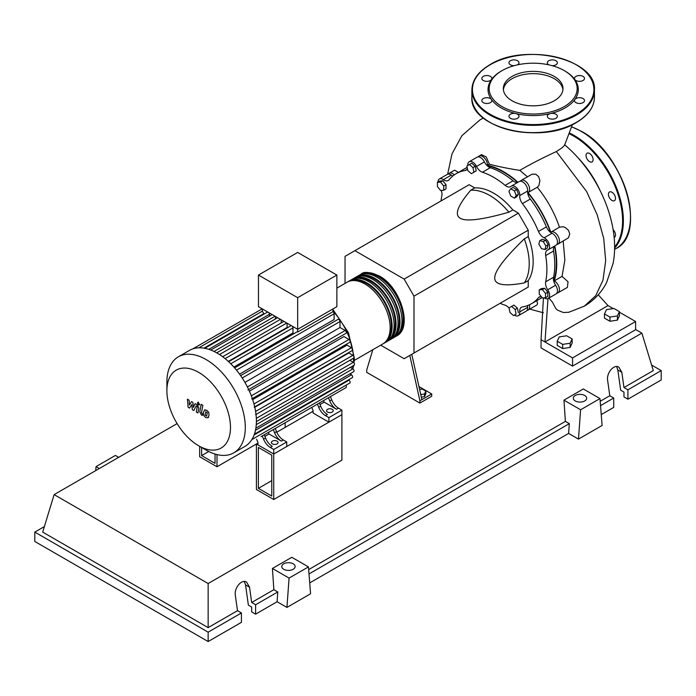 <?xml version="1.0" encoding="UTF-8"?>
<svg xmlns="http://www.w3.org/2000/svg" width="696" height="696" viewBox="0 0 696 696"><rect width="100%" height="100%" fill="white"/><g stroke="black" fill="none" stroke-linecap="round" stroke-linejoin="round"><path stroke-width="1.04" d="M258.373 488.357L258.373 447.415L271.771 455.149L271.771 496.091L258.373 488.357L271.771 480.623M256.406 489.497L256.406 444.005L273.737 454.01L273.737 499.502L256.406 489.497M313.13 411.249L276.799 432.225M257.981 443.091L217.004 466.746L217.004 454.584M273.737 499.502L341.893 460.152L341.893 414.659L273.737 454.01L257.981 444.909L257.981 442.639L256.615 439.22M553.712 280.975A74.576 43.056 -120 0 0 556.348 263.488A74.576 43.056 -120 0 0 554.451 246.21M550.553 232.394A74.576 43.056 -120 0 0 527.638 192.705M517.624 182.43A74.576 43.056 -120 0 0 487.148 165.691M419.592 389.429L422.211 389.02L425.856 391.126L424.525 393.997L420.741 394.58M424.525 393.997L424.525 396.633L425.856 393.762L425.856 391.126M424.525 396.633L421.306 397.129M409.805 355.439L419.897 400.783L431.72 393.962L418.966 386.602M419.897 400.783L419.897 403.062L431.72 396.241L431.72 393.962M419.897 403.062L366.714 372.351L366.714 370.081L372.804 349.731M421.872 399.652L411.771 354.299M380.703 345.173L404.141 358.71L413.99 353.02L413.99 296.157L404.141 279.096L518.389 213.141L528.238 230.193L528.238 236.605L524.297 238.876C504.409 258.207 494.56 271.231 494.752 277.965C494.56 284.916 504.409 286.569 524.297 282.924L528.238 280.653L528.238 287.056L518.389 292.746M413.99 296.157L528.238 230.193M413.99 353.02L528.238 287.056M404.141 279.096L354.89 250.664L345.042 256.354L345.042 283.42M354.89 250.664L469.147 184.71L474.689 187.911L470.757 190.182C457.655 205.59 454.157 214.942 460.282 218.257C466.007 221.789 482.215 219.771 508.898 212.21L512.839 209.931L518.389 213.141M474.689 187.911A55.715 32.164 60 0 1 512.839 209.931M508.898 212.21A55.715 32.164 -120 0 0 470.757 190.182M524.297 282.924A55.715 32.164 -120 0 0 524.297 238.876M528.238 236.605A55.715 32.164 60 0 1 528.238 280.653M545.899 246.027L544.959 249.542L541.445 248.602L538.869 244.148L539.809 240.633L543.324 241.573L545.899 246.027L548.187 244.714L547.239 248.228L544.959 249.542M543.324 241.573L545.612 240.25L542.097 239.311L539.809 240.633M545.612 240.25L548.187 244.714M514.388 190.852L516.206 195.541L514.388 198.134L510.742 196.028L508.924 191.339L510.742 188.755L514.388 190.852L516.667 189.529L518.485 194.227L516.206 195.541M518.485 194.227L516.667 196.811L514.388 198.134M516.667 189.529L513.03 187.433L510.742 188.755M469.452 164.491L472.967 167.614L473.915 172.216L471.34 173.696L467.825 170.581L466.885 165.979L469.452 164.491L471.74 163.177L475.255 166.292L472.967 167.614M475.255 166.292L476.195 170.894L473.915 172.216M476.195 170.894L473.628 172.382M437.427 182.387L440.577 182.108L443.735 186.032L443.735 190.234L440.577 190.513L437.427 186.589L437.427 182.387L439.715 181.073L442.865 180.786L440.577 182.108M442.865 180.786L446.014 184.71L443.735 186.032M446.014 184.71L446.014 188.912L443.735 190.234M513.509 315.601L509.994 312.478L509.046 307.876L511.621 306.388L515.136 309.511L516.084 314.113L513.509 315.601M515.136 309.511L517.424 308.189L513.909 305.074L511.621 306.388M517.424 308.189L518.363 312.791M545.534 297.697L542.384 297.984L539.235 294.06L539.235 289.858L542.384 289.579L545.534 293.495L545.534 297.697L547.822 296.383L547.822 292.181L545.534 293.495M542.384 289.579L544.663 288.257L541.514 288.535L539.235 289.858M544.663 288.257L547.822 292.181M509.098 308.102A8.361 4.829 -120 0 0 505.131 305.213A75.133 43.378 60 0 1 500.111 303.299M467.782 165.465A6.96 4.019 60 0 1 469.2 161.742A6.96 4.019 60 0 1 476.525 166.448A8.361 4.829 -120 0 0 482.406 172.243A75.133 43.378 60 0 1 505.131 185.362A8.361 4.829 -120 0 0 510.568 186.659A8.361 4.829 -120 0 0 511.003 186.354A6.96 4.019 60 0 1 511.369 186.093A6.96 4.019 60 0 1 516.98 188.233A6.96 4.019 60 0 1 519.747 195.576A8.361 4.829 -120 0 0 522.426 203.624A75.133 43.378 60 0 1 538.495 231.455A8.361 4.829 -120 0 0 544.124 237.806A6.96 4.019 60 0 1 549.109 243.87A6.96 4.019 60 0 1 548.152 249.803A6.96 4.019 60 0 1 547.743 249.986A8.361 4.829 -120 0 0 547.256 250.203A8.361 4.829 -120 0 0 545.664 255.571L553.546 251.021A8.361 4.829 60 0 1 554.555 246.097M545.664 255.571A75.133 43.378 60 0 1 545.664 281.81A8.361 4.829 -120 0 0 547.743 289.797A6.96 4.019 60 0 1 548.152 298.488A6.96 4.019 60 0 1 544.159 297.827M553.546 251.021A75.133 43.378 60 0 1 553.546 277.26L545.664 281.81M547.743 289.797L555.625 285.247A8.361 4.829 60 0 1 553.546 277.26M522.426 203.624L530.308 199.073A8.361 4.829 60 0 1 527.62 191.026L519.747 195.576M530.308 199.073A75.133 43.378 60 0 1 546.377 226.905L538.495 231.455M544.124 237.806L552.006 233.256A8.361 4.829 60 0 1 546.377 226.905M482.406 172.243L490.288 167.692A8.361 4.829 60 0 1 484.407 161.898L476.525 166.448M490.288 167.692A75.133 43.378 60 0 1 513.004 180.812L505.131 185.362M517.78 182.387A8.361 4.829 60 0 1 513.004 180.812M452.852 175.975A8.361 4.829 60 0 1 451.286 175.105L443.404 179.655A8.361 4.829 -120 0 0 448.241 180.49A8.361 4.829 -120 0 0 449.033 179.803A75.133 43.378 60 0 1 456.202 173.661A75.133 43.378 60 0 1 465.102 170.529A8.361 4.829 -120 0 0 466.094 170.181A8.361 4.829 -120 0 0 467.416 168.606M456.202 173.661L464.084 169.111A75.133 43.378 60 0 1 467.207 167.579M441.02 200.944A75.133 43.378 60 0 1 441.873 195.646A8.361 4.829 -120 0 0 441.238 190.452M541.27 296.6A8.361 4.829 -120 0 0 539.296 296.966A8.361 4.829 -120 0 0 538.495 297.644A75.133 43.378 60 0 1 531.335 303.795A75.133 43.378 60 0 1 522.426 306.927A8.361 4.829 -120 0 0 521.443 307.275A8.361 4.829 -120 0 0 519.747 311.878A6.96 4.019 60 0 1 518.329 315.706A6.96 4.019 60 0 1 514.405 315.079M541.932 297.427A75.133 43.378 60 0 1 539.209 299.245L531.335 303.795M519.747 311.878L527.62 307.327A8.361 4.829 60 0 1 527.655 305.535M437.941 182.091A6.96 4.019 60 0 1 439.385 178.959L447.258 174.409A6.96 4.019 60 0 1 451.286 175.105M469.2 161.742L477.082 157.2A6.96 4.019 60 0 1 484.407 161.898M511.369 186.093L519.251 181.543A6.96 4.019 60 0 1 524.862 183.683A6.96 4.019 60 0 1 527.62 191.026M552.006 233.256A6.96 4.019 60 0 1 556.983 239.32A6.96 4.019 60 0 1 556.026 245.253L548.152 249.803M555.625 285.247A6.96 4.019 60 0 1 556.026 293.938L548.152 298.488M527.62 307.327A6.96 4.019 60 0 1 526.211 311.155L518.329 315.706M439.385 178.959A6.96 4.019 60 0 1 443.404 179.655M359.945 274.876A35.661 20.584 60 0 1 360.902 274.259A35.661 20.584 60 0 1 378.728 276.025A35.661 20.584 60 0 1 402.027 307.449A35.661 20.584 60 0 1 396.555 336.02A35.661 20.584 60 0 1 395.546 336.542M354.273 360.432L382.765 343.981A35.661 20.584 -120 0 0 388.238 315.41A35.661 20.584 -120 0 0 364.939 283.985A35.661 20.584 -120 0 0 347.113 282.219L336.873 288.135M365.905 273.737A34.539 19.94 60 0 1 378.728 276.938A34.539 19.94 60 0 1 400.061 303.717A34.539 19.94 60 0 1 399.513 331.957M348.122 281.697A35.661 20.584 60 0 1 349.079 281.088A35.661 20.584 60 0 1 366.914 282.854A35.661 20.584 60 0 1 390.204 314.27A35.661 20.584 60 0 1 384.74 342.85A35.661 20.584 60 0 1 383.731 343.372M384.74 342.85L386.706 341.71A35.661 20.584 -120 0 0 392.179 313.139A35.661 20.584 -120 0 0 368.88 281.715A35.661 20.584 -120 0 0 351.054 279.949L349.079 281.088M352.063 279.427A35.661 20.584 60 0 1 353.02 278.809A35.661 20.584 60 0 1 370.846 280.575A35.661 20.584 60 0 1 394.145 311.999A35.661 20.584 60 0 1 388.681 340.57A35.661 20.584 60 0 1 387.663 341.092M388.681 340.57L390.647 339.43A35.661 20.584 -120 0 0 396.111 310.86A35.661 20.584 -120 0 0 372.821 279.444A35.661 20.584 -120 0 0 354.995 277.678L353.02 278.809M356.004 277.156A35.661 20.584 60 0 1 356.961 276.538A35.661 20.584 60 0 1 374.787 278.304A35.661 20.584 60 0 1 398.086 309.72A35.661 20.584 60 0 1 392.622 338.3A35.661 20.584 60 0 1 391.604 338.822M392.622 338.3L394.589 337.16A35.661 20.584 -120 0 0 400.052 308.589A35.661 20.584 -120 0 0 376.762 277.165A35.661 20.584 -120 0 0 358.927 275.399L356.961 276.538M361.964 276.007A34.539 19.94 60 0 1 374.787 279.209A34.539 19.94 60 0 1 396.12 305.988A34.539 19.94 60 0 1 395.572 334.228M358.022 278.287A34.539 19.94 60 0 1 370.846 281.488A34.539 19.94 60 0 1 392.179 308.267A34.539 19.94 60 0 1 391.639 336.507M354.081 280.558A34.539 19.94 60 0 1 366.914 283.759A34.539 19.94 60 0 1 388.238 310.538A34.539 19.94 60 0 1 387.698 338.778M272.362 443.891A3.341 1.931 180 0 1 271.379 442.525A3.341 1.931 180 0 1 273.441 440.742A3.341 1.931 180 0 1 277.086 441.16A3.341 1.931 180 0 1 278.069 442.525A3.341 1.931 180 0 1 275.999 444.309A3.341 1.931 180 0 1 272.362 443.891M327.512 412.049A3.341 1.931 180 0 1 326.537 410.683A3.341 1.931 180 0 1 328.599 408.9A3.341 1.931 180 0 1 332.244 409.318A3.341 1.931 180 0 1 333.219 410.683A3.341 1.931 180 0 1 331.157 412.467A3.341 1.931 180 0 1 327.512 412.049M206.094 450.077L198.691 445.797A44.962 25.961 -120 0 0 230.48 427.44A44.962 25.961 -120 0 0 198.691 372.377A44.962 25.961 -120 0 0 166.892 390.734A44.962 25.961 -120 0 0 198.691 445.797L206.094 450.077A55.436 32.007 -120 0 0 233.812 452.818A55.436 32.007 -120 0 0 242.312 408.395A55.436 32.007 -120 0 0 206.094 359.545A55.436 32.007 -120 0 0 178.376 356.804A55.436 32.007 -120 0 0 166.892 382.182L166.892 390.734M233.812 452.818L244.922 446.406A55.436 32.007 -120 0 0 248.002 444.178A55.436 32.007 -120 0 0 251.926 439.446A55.436 32.007 -120 0 0 254.484 433.921A55.436 32.007 -120 0 0 255.928 427.762A55.436 32.007 -120 0 0 256.406 421.028A55.436 32.007 -120 0 0 255.928 413.755A55.436 32.007 -120 0 0 254.484 405.916A55.436 32.007 -120 0 0 251.926 397.442A55.436 32.007 -120 0 0 248.002 388.177A55.436 32.007 -120 0 0 241.451 376.84A55.436 32.007 -120 0 0 235.396 368.802A55.436 32.007 -120 0 0 229.332 362.355A55.436 32.007 -120 0 0 223.268 357.178A55.436 32.007 -120 0 0 217.204 353.133A55.436 32.007 -120 0 0 211.14 350.175A55.436 32.007 -120 0 0 205.076 348.357A55.436 32.007 -120 0 0 199.012 347.8A55.436 32.007 -120 0 0 192.957 348.835A55.436 32.007 -120 0 0 189.486 350.392L178.376 356.804M236.483 370.115L334.124 313.739L334.124 319.551L239.572 374.144M249.394 391.152L343.946 336.568L348.974 339.474A1.67 0.966 60 0 1 350.071 340.944A1.67 0.966 60 0 1 349.818 342.284L251.717 398.921M252.683 399.617L347.034 345.138L351.454 347.687A1.67 0.966 60 0 1 352.55 349.166A1.67 0.966 60 0 1 352.289 350.506L254.197 407.143M254.797 407.264L348.844 352.968L352.863 355.291A1.67 0.966 60 0 1 353.951 356.77A1.67 0.966 60 0 1 353.699 358.101L255.597 414.738M297.671 297.688L258.468 275.059L258.468 306.675L297.671 329.312L336.873 306.675L336.873 275.059L297.671 297.688L297.671 332.044A1.67 0.966 -120 0 0 296.844 331.966L234.613 367.897M258.468 275.059L297.671 252.43L336.873 275.059M263.584 314.366L263.584 313.731A1.67 0.966 -120 0 0 262.409 311.686L262.409 308.954M269.465 316.132L269.465 314.27A1.67 0.966 -120 0 0 268.769 312.626M267.795 312.06A1.67 0.966 -120 0 0 267.447 312.139L204.607 348.418M275.346 319.003L275.346 316.419M281.228 322.927L281.228 319.812M287.439 327.746A48.468 27.988 -120 0 0 287.1 327.468L287.1 323.205M293.747 333.758A48.468 27.988 -120 0 0 292.981 332.94L292.981 327.842A1.67 0.966 -120 0 0 292.285 326.198M291.311 325.641A1.67 0.966 -120 0 0 290.963 325.719L228.636 361.702M334.124 313.739A1.67 0.966 -120 0 0 332.932 311.686L297.671 332.044M332.932 311.686L332.932 308.954M292.981 332.94L233.882 367.062M287.1 327.468L228.314 361.407M263.566 439.167A11.145 6.429 -120 0 0 270.318 447.485L272.293 446.353A11.145 6.429 60 0 1 265.533 438.036L263.566 439.167L262.279 435.948M272.092 430.285A1.67 0.966 -120 0 0 272.101 430.285L264.245 434.817L265.533 438.036M276.564 431.668L274.598 432.799A11.145 6.429 -120 0 0 281.349 441.116L283.324 439.985A11.145 6.429 60 0 1 276.564 431.668L275.277 428.449L316.219 404.811A1.67 0.966 -120 0 0 316.228 404.802M283.324 439.985L286.735 441.951L273.737 449.459L270.318 447.485M281.349 441.116L269.013 433.991L268.386 432.425M264.871 436.383L269.013 433.991M318.716 407.325A11.145 6.429 -120 0 0 325.476 415.642L327.442 414.503A11.145 6.429 60 0 1 320.691 406.186L318.716 407.325L317.428 404.106M327.259 398.434A1.67 0.966 -120 0 1 327.25 398.443L319.403 402.975L320.691 406.186M274.598 432.799L273.31 429.58M345.781 385.349A1.67 0.966 -120 0 1 346.008 387.611L261.061 436.653A1.67 0.966 -120 0 0 261.07 436.653M331.722 399.817L329.747 400.957A11.145 6.429 -120 0 0 336.507 409.274L338.474 408.134A11.145 6.429 60 0 1 331.722 399.817L330.435 396.607L339.657 391.274A1.67 0.966 60 0 1 339.657 391.282M338.474 408.134L341.893 410.109L328.895 417.617L325.476 415.642M336.507 409.274L324.162 402.149L323.536 400.583M320.03 404.541L324.162 402.149M329.747 400.957L328.46 397.738M341.893 410.109L341.893 414.659L328.895 422.168L313.13 413.067L313.13 410.797L311.773 407.377M244.922 382.391L340.005 327.503L345.173 330.487A1.67 0.966 60 0 1 346.26 331.957A1.67 0.966 60 0 1 346.008 333.297L247.906 389.934M349.836 360.337L353.316 362.346A1.67 0.966 -120 0 1 354.412 363.817A1.67 0.966 -120 0 1 354.151 365.156L256.398 421.593M340.005 327.503L340.005 321.535A1.67 0.966 -120 0 0 339.274 319.856A1.67 0.966 -120 0 0 337.986 319.403L240.625 375.614M255.867 428.162L353.699 371.681A1.67 0.966 -120 0 0 353.951 370.342A1.67 0.966 -120 0 0 352.863 368.871L350.288 367.392M254.388 434.182L352.289 377.658A1.67 0.966 -120 0 0 352.55 376.319A1.67 0.966 -120 0 0 351.454 374.848L349.836 373.917M251.848 439.585L349.818 383.017A1.67 0.966 -120 0 0 350.071 381.686A1.67 0.966 -120 0 0 348.974 380.207L348.426 379.894M328.895 422.168L328.895 417.617M286.735 441.951L286.735 446.501L273.737 454.01L273.737 449.459M205.746 411.754L205.12 415.12L206.669 416.008L207.295 412.65L205.668 411.797M204.65 409.996L203.397 412.25L203.641 415.39L205.537 417.426L207.765 417.765L209.018 415.503L208.765 412.38L206.86 410.335L204.467 410.092L205.137 409.709M207.765 417.765L208.609 417.296M201.188 404.332L199.796 411.823L201.361 414.929L202.31 415.469L202.579 414.007L201.475 412.676L202.849 405.29L201.188 404.332M198.404 404.889L199.413 404.306L198.404 402.566L197.403 403.141L198.404 404.889L199.413 404.306M198.404 402.566L197.403 403.141M189.573 408.117L191.774 404.567L192.348 409.718L193.801 410.562L196.185 405.881L196.698 406.177L197.177 407.143L196.281 411.997L197.942 412.954L198.856 407.978L197.273 404.881L195.08 403.619L193.418 407.404L192.853 402.332L191.557 401.583L189.408 405.089L189.129 400.183L187.415 399.2L188.12 407.282L189.573 408.117M208.748 451.504L201.64 455.602L215.038 463.336L215.038 454.044M201.64 447.502L201.64 455.602M285.16 427.396L285.16 422.742M199.674 446.371L199.674 456.741L217.004 466.746M576.262 155.956A72.149 41.656 60 0 1 600.056 190.434M604.493 313.94L606.494 309.633L613.95 308.485L619.414 311.634L617.413 315.94L609.957 317.089L604.493 313.94L604.493 318.124L609.957 321.274L609.957 317.089M617.413 315.94L617.413 320.125L619.414 315.819L619.414 311.634M617.413 320.125L609.957 321.274M557.226 341.231L559.219 336.925L566.674 335.776L572.138 338.926L570.137 343.232L562.681 344.389L557.226 341.231L557.226 345.416L562.681 348.574L562.681 344.389M570.137 343.232L570.137 347.417L572.138 343.111L572.138 338.926M570.137 347.417L562.681 348.574M520.373 181.221A6.96 4.019 60 0 1 521.217 180.403L532.101 174.174L535.729 174.191L538.634 176.627L539.922 180.551L538.887 185.658L537.234 187.224C547.013 199.178 554.425 212.506 559.462 227.2L563.099 226.713L565.361 227.557L568.441 230.263L569.746 233.873L568.441 237.797L558.001 244.113A6.96 4.019 60 0 1 556.87 244.435M521.217 180.403A6.96 4.019 60 0 1 528.186 184.423A6.96 4.019 60 0 1 528.186 192.47A6.96 4.019 60 0 1 527.968 192.575A75.133 43.378 60 0 1 550.832 232.186A6.96 4.019 60 0 1 551.032 232.046A6.96 4.019 60 0 1 558.001 236.075A6.96 4.019 60 0 1 558.001 244.113M478.204 156.878A6.96 4.019 60 0 1 479.048 156.061A6.96 4.019 60 0 1 484.555 158.07A6.96 4.019 60 0 1 487.444 165.274L489.349 164.169C497.588 166.422 507.741 168.484 519.799 170.381L527.464 176.801M487.444 165.274A75.133 43.378 60 0 1 517.981 182.274M479.048 156.061L481.571 154.608L486.287 157.044L489.349 164.169M465.076 168.562A75.133 43.378 60 0 1 466.05 167.971A75.133 43.378 60 0 1 467.164 167.371M448.389 174.087A6.96 4.019 60 0 1 449.233 173.278L454.601 170.172L458.403 172.391M449.233 173.278A6.96 4.019 60 0 1 454.323 174.861M563.186 241.12L564.856 260.104L562.046 276.408L554.225 280.923A6.96 4.019 60 0 1 559.01 287.03A6.96 4.019 60 0 1 558.001 292.807A6.96 4.019 60 0 1 556.87 293.129M554.764 245.984A75.133 43.378 60 0 1 554.225 280.923M541.183 298.106L542.071 297.592A75.133 43.378 60 0 1 541.183 298.106A75.133 43.378 60 0 1 540.183 298.654M562.046 276.408L568.04 281.758L567.388 287.387L558.001 292.807M536.833 300.611L537.573 303.665L536.947 304.952L528.186 310.025A6.96 4.019 60 0 1 527.055 310.346M529.351 304.822A6.96 4.019 60 0 1 528.186 310.025M598.229 294.791L608.017 305.596L544.985 341.988L547.996 298.575M548.918 298.053L552.467 302.203L555.704 308.398L557.418 310.085L563.395 312.539L568.832 312.252M619.414 312.182L635.596 321.517L572.556 357.909L541.044 339.718L543.445 297.888M564.526 145.342L561.855 147.978L556.339 151.563C542.201 158.123 530.021 164.395 519.799 170.381M608.017 305.596L613.211 308.598M635.596 321.517L635.596 329.713L572.556 366.105L541.044 347.904L541.044 339.718M572.556 366.105L572.556 357.909M613.15 229.724A5.011 2.897 60 0 1 614.464 237.24A5.011 2.897 60 0 1 614.15 237.38M609.452 192L609.452 192A5.011 2.897 60 0 1 614.464 194.889A5.011 2.897 60 0 1 614.464 200.683L614.464 200.683A5.011 2.897 60 0 1 609.452 197.786A5.011 2.897 60 0 1 609.452 192M586.023 155.512A5.011 2.897 60 0 1 587.067 153.224A5.011 2.897 60 0 1 590.93 154.564A5.011 2.897 60 0 1 593.114 159.61A5.011 2.897 60 0 1 592.078 161.907A5.011 2.897 60 0 1 588.216 160.559A5.011 2.897 60 0 1 586.023 155.512M512.065 100.789A29.832 17.226 180 0 1 503.33 88.609A29.832 17.226 180 0 1 521.748 72.688A29.832 17.226 180 0 1 554.26 76.429A29.832 17.226 180 0 1 562.994 88.609A29.832 17.226 180 0 1 544.577 104.522A29.832 17.226 180 0 1 512.065 100.789M503.391 89.741A29.832 17.226 180 0 1 522.661 74.759A29.832 17.226 180 0 1 554.26 78.7A29.832 17.226 180 0 1 562.933 89.741M565.074 71.096L564.282 70.635L565.074 71.096A45.127 26.056 180 0 1 574.852 79.544A45.127 26.056 180 0 1 574.852 99.484A45.127 26.056 180 0 1 550.432 113.587A45.127 26.056 180 0 1 515.893 113.587A45.127 26.056 180 0 1 501.25 107.941A45.127 26.056 180 0 1 491.472 99.484A5.011 2.897 180 0 1 491.855 100.598A5.011 2.897 180 0 1 486.835 103.487A5.011 2.897 180 0 1 481.823 100.598A5.011 2.897 180 0 1 486.835 97.701A5.011 2.897 180 0 1 491.472 99.484A45.127 26.056 180 0 1 491.472 79.544A5.011 2.897 180 0 1 483.294 80.484A5.011 2.897 180 0 1 481.823 78.439A5.011 2.897 180 0 1 484.921 75.76A5.011 2.897 180 0 1 490.384 76.386A5.011 2.897 180 0 1 491.855 78.439A5.011 2.897 180 0 1 491.472 79.544A45.127 26.056 180 0 1 501.25 71.096L502.042 70.635A44.013 25.413 180 0 1 564.282 70.635L564.282 70.635A44.013 25.413 180 0 1 564.282 106.575A44.013 25.413 180 0 1 502.042 106.575A44.013 25.413 180 0 1 502.042 70.635M517.519 118.311A5.011 2.897 180 0 1 512.056 118.938A5.011 2.897 180 0 1 508.959 116.258A5.011 2.897 180 0 1 510.429 114.214A5.011 2.897 180 0 1 515.893 113.587A5.011 2.897 180 0 1 518.99 116.258A5.011 2.897 180 0 1 517.519 118.311M514.248 65.659A5.011 2.897 180 0 1 508.959 62.771A5.011 2.897 180 0 1 513.97 59.873A5.011 2.897 180 0 1 518.99 62.771A5.011 2.897 180 0 1 517.406 64.876M548.918 64.876A5.011 2.897 180 0 1 547.334 62.771A5.011 2.897 180 0 1 548.805 60.726A5.011 2.897 180 0 1 554.268 60.091A5.011 2.897 180 0 1 557.365 62.771A5.011 2.897 180 0 1 555.895 64.815A5.011 2.897 180 0 1 552.076 65.659M579.49 75.542A5.011 2.897 180 0 1 584.501 78.439A5.011 2.897 180 0 1 579.49 81.336A5.011 2.897 180 0 1 574.852 79.544A5.011 2.897 180 0 1 574.478 78.439A5.011 2.897 180 0 1 579.49 75.542M583.03 98.545A5.011 2.897 180 0 1 584.501 100.598A5.011 2.897 180 0 1 581.404 103.269A5.011 2.897 180 0 1 575.94 102.643A5.011 2.897 180 0 1 574.478 100.598A5.011 2.897 180 0 1 574.852 99.484A5.011 2.897 180 0 1 583.03 98.545M557.365 116.258A5.011 2.897 180 0 1 552.354 119.155A5.011 2.897 180 0 1 547.334 116.258A5.011 2.897 180 0 1 550.432 113.587A5.011 2.897 180 0 1 557.365 116.258M575.253 400.957A6.682 3.863 180 0 1 573.295 398.225A6.682 3.863 180 0 1 577.419 394.658A6.682 3.863 180 0 1 584.71 395.493A6.682 3.863 180 0 1 586.667 398.225A6.682 3.863 180 0 1 582.535 401.792A6.682 3.863 180 0 1 575.253 400.957M283.716 569.267A6.682 3.863 180 0 1 281.758 566.544A6.682 3.863 180 0 1 285.891 562.977A6.682 3.863 180 0 1 293.173 563.812A6.682 3.863 180 0 1 295.13 566.544A6.682 3.863 180 0 1 291.006 570.102A6.682 3.863 180 0 1 283.716 569.267M241.434 612.958L208.148 632.177L208.148 641.547L241.434 622.328L241.434 612.958L237.493 610.679L235.344 595.385C234.004 587.92 241.686 578.82 246.567 582.091L249.533 587.198L251.674 602.492L255.615 604.763L255.615 614.142L251.674 611.862L251.674 607.043L248.368 605.128L245.531 584.884L244.322 581.482M208.148 641.547L34.8 541.471L34.8 532.092L44.37 526.576M601.248 414.59L613.724 407.386L613.724 398.016L609.792 395.737L607.643 380.442C606.294 372.978 613.976 363.877 618.866 367.149L621.824 372.256L623.973 387.55L627.914 389.821L627.914 399.2L623.973 396.92L623.973 392.1L620.667 390.186L617.822 369.941L616.621 366.54M578.472 439.115L580.595 409.77L599.978 398.582L602.11 425.465L578.472 439.115L568.615 433.425L309.711 582.909M286.935 607.425L289.066 578.089L308.441 566.901L310.573 593.784L286.935 607.425L277.086 601.744L255.615 614.142M277.086 601.744L277.8 591.957L255.615 604.763M277.8 591.957L273.859 589.686L251.674 602.492M208.148 632.177L34.8 532.092M237.493 610.679L208.148 627.627L42.682 532.092L54.131 494.612L177.115 423.603M613.724 398.016L600.535 405.629M651.63 365.078L661.2 370.603L661.2 379.973L627.914 399.2M661.2 370.603L627.914 389.821M609.792 395.737L600.187 401.279M635.596 329.495L641.869 333.123L653.318 370.603L623.973 387.55M289.066 578.089L272.414 568.475L291.789 557.287L308.441 566.901M273.859 589.686L272.414 568.475M580.595 409.77L563.951 400.156L583.326 388.968L599.978 398.582M568.615 433.425L569.328 423.647L565.387 421.376L563.951 400.156M118.685 457.342L115.406 455.445L96.022 466.633L95.735 470.592M99.302 468.53L96.022 466.633M569.328 423.647L308.998 573.948M565.387 421.376L308.659 569.598M208.148 627.627L208.148 583.535L54.131 494.612M641.869 333.123L208.148 583.535M466.885 169.493L465.102 170.529M538.495 297.644L540.279 296.618M350.288 374.178A48.468 27.988 -120 0 0 350.662 373.439M352.411 368.61A48.468 27.988 -120 0 0 353.002 365.826M353.403 362.399A48.468 27.988 -120 0 0 353.516 359.275A48.468 27.988 -120 0 0 353.507 358.214M353.385 355.734A48.468 27.988 -120 0 0 352.628 349.836M352.463 348.922A48.468 27.988 -120 0 0 332.932 311.112M230.768 363.764L292.981 327.842M225.104 358.623L286.769 323.014M219.501 354.534L280.436 319.36M214.02 351.445L275.016 316.228M208.748 349.322L269.465 314.27M255.597 411.449L352.863 355.291M247.385 386.941L345.173 330.487M253.979 403.967L351.454 347.687M251.334 395.841L348.974 339.474M256.337 418.34L353.316 362.346M242.217 377.989L340.005 321.535M256.276 424.638L352.863 368.871L353.69 365.426M255.484 430.259L351.454 374.848M254.101 434.983L348.974 380.207M203.963 348.148L263.584 313.731M556.348 151.563L586.658 191.583L597.229 214.899L603.719 238.45L605.685 260.713L602.971 280.236L595.698 295.73L584.327 306.153L568.78 312.269M614.62 247.045A69.087 39.889 -120 0 0 622.589 220.754A69.087 39.889 -120 0 0 573.739 136.146A69.087 39.889 -120 0 0 569.485 133.902M614.612 248.08A69.644 40.211 -120 0 0 623.381 220.754A69.644 40.211 -120 0 0 574.13 135.459A69.644 40.211 -120 0 0 569.746 133.154M571.773 126.837L581.508 131.344C623.572 153.085 647.732 233.76 616.047 248.542A69.644 40.211 -120 0 0 630.472 216.665A69.644 40.211 -120 0 0 581.23 131.37A69.644 40.211 -120 0 0 571.738 126.959M630.472 216.212A69.087 39.889 -120 0 0 581.621 131.596M594.445 97.249A61.283 35.383 180 0 1 576.497 122.27A61.283 35.383 180 0 1 489.827 122.27A61.283 35.383 180 0 1 471.879 97.249L471.879 89.967A61.283 35.383 180 0 0 489.827 114.988A61.283 35.383 180 0 0 576.497 114.988A61.283 35.383 180 0 0 594.445 89.967L594.445 97.249C594.167 107.132 588.146 115.553 576.384 122.522C541.305 145.012 469.217 127.951 471.879 97.249M576.497 64.954A61.283 35.383 180 0 1 594.445 89.967C597.107 59.273 525.036 42.212 489.94 64.693C478.178 71.662 472.158 80.092 471.879 89.967M490.219 64.719A60.726 35.061 180 0 1 576.105 64.719A60.726 35.061 180 0 1 576.105 114.309A60.726 35.061 180 0 1 490.219 114.309A60.726 35.061 180 0 1 490.219 64.719M576.105 122.496A60.726 35.061 180 0 1 490.219 122.496M245.531 584.884L249.533 587.198M617.822 369.941L621.824 372.256M396.555 336.02C413.172 327.938 400.696 287.144 379.285 275.973C369.637 271.91 363.512 271.336 360.902 274.259M332.932 309.52L348.461 332.723L354.334 358.135L354.046 363.06M351.132 373.16L350.514 374.309M222.668 356.735L283.916 321.369M216.708 352.855L277.582 317.707M272.162 314.583L210.757 350.027M262.209 308.833L192.896 348.853M262.409 311.112L198.856 347.809M199.787 404.576L199.117 404.959M198.36 402.105L197.699 402.497M537.477 187.102L528.186 192.47M467.155 167.336L466.05 167.971M559.697 227.053L551.032 232.046M529.795 309.094L543.35 312.782M564.534 144.725C589.199 165.117 610.148 200.787 614.02 236.17C615.047 245.488 614.759 254.501 613.167 263.192L606.59 282.576C601.448 292.555 594.027 300.411 584.327 306.153M564.517 145.36L572.382 124.636M447.624 174.244L452 153.912L461.84 135.755L479.988 119.86L483.363 118.042M616.047 248.542L614.585 249.385"/></g></svg>
